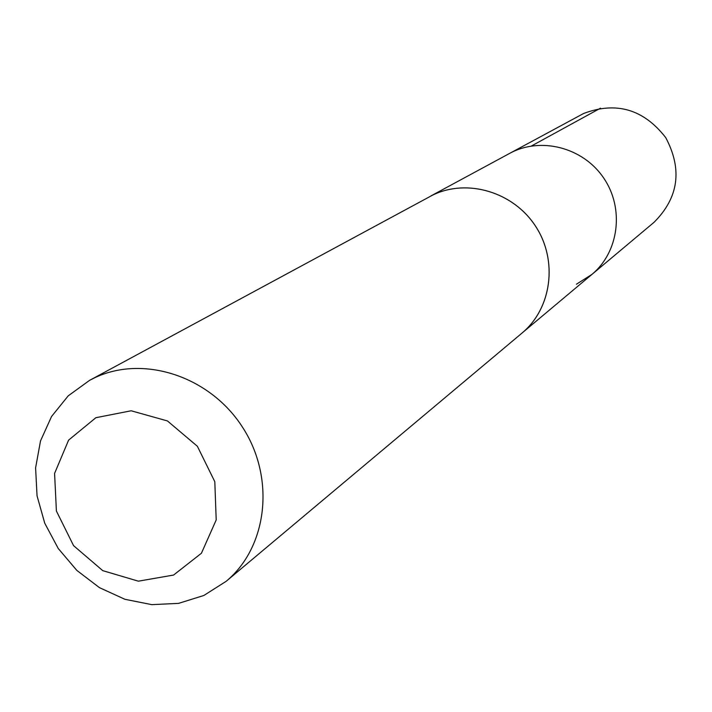 <?xml version="1.0" encoding="UTF-8"?>
<svg xmlns="http://www.w3.org/2000/svg" width="712" height="712" viewBox="0 0 712 712"><rect width="100%" height="100%" fill="white"/><g stroke="black" fill="none" stroke-linecap="round" stroke-linejoin="round"><path stroke-width="1.07" d="M431.045 195.871L509.659 153.383C540.515 136.428 583.083 147.366 603.66 177.982C624.549 208.394 619.031 251.995 591.894 274.44L576.417 284.213M654.017 222.331C678.687 197.66 682.594 169.429 665.738 137.638C643.657 109.221 616.272 101.175 583.591 113.502L509.659 153.383C540.515 136.428 583.083 147.366 603.66 177.982C624.549 208.394 619.031 251.995 591.894 274.44L654.017 222.331M522.029 333.038C551.72 308.465 558.092 260.699 535.718 226.469C513.646 192.044 467.357 178.178 432.682 195.088L89.579 380.35L68.236 395.836L51.593 416.422L40.522 440.897L35.6 467.855L37.042 495.801L44.74 523.187L58.251 548.507L76.816 570.392L99.44 587.64L124.885 599.282L151.763 604.639L178.596 603.367L203.863 595.472L226.122 581.339C267.739 546.958 275.535 477.592 242.32 426.897C209.55 375.918 142.756 354.407 94.109 378.045L89.579 380.35M226.122 581.339L522.056 333.047C551.747 308.465 558.119 260.681 535.727 226.452C513.655 192.018 467.348 178.16 432.673 195.07M95.871 417.704L68.601 440.123L54.584 473.427L56.399 511.02L73.559 545.641L102.759 570.65L138.395 581.179L173.595 575.047L201.425 553.242L216.208 519.929L214.802 481.686L197.375 446.282L167.454 420.943L131.159 410.78L95.871 417.704M531.437 145.996L600.492 108.171M523.436 331.863L591.894 274.44"/></g></svg>
